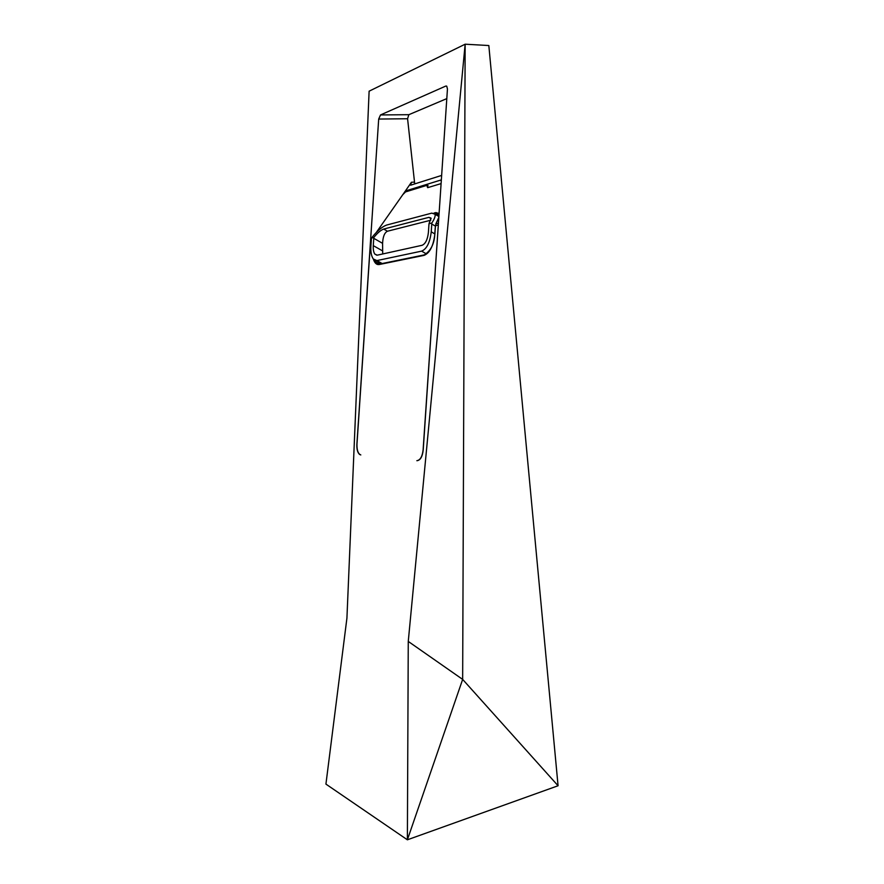 <?xml version="1.0" encoding="UTF-8"?>
<svg xmlns="http://www.w3.org/2000/svg" width="884" height="884" viewBox="0 0 884 884"><rect width="100%" height="100%" fill="white"/><g stroke="black" fill="none" stroke-linecap="round" stroke-linejoin="round"><path stroke-width="1.33" d="M373.844 237.498C377.424 232.978 380.717 230.16 383.722 229.067L428.895 217.353L431.027 218.105L428.994 223.729L428.386 232.58C427.547 239.641 425.447 243.885 422.066 245.299L377.258 255.167L374.849 254.095C373.578 252.272 373.048 249.454 373.269 245.63L373.844 237.498L371.468 238.094C376.893 231.144 381.932 226.812 386.584 225.066L431.812 213.121L435.083 214.248C435.503 216.116 434.431 219.044 431.834 223.022L428.994 223.729M431.834 223.022L431.237 231.807C429.956 242.581 426.751 249.023 421.613 251.133L376.916 260.581L373.291 258.968C371.368 256.183 370.562 251.907 370.893 246.106L371.468 238.094M381.269 263.719L376.319 260.658M382.706 253.962L382.584 243.343L373.777 238.326M382.584 243.343C382.916 236.68 384.529 232.647 387.446 231.232L430.795 220.215M379.523 264.073L376.142 262.327L374.96 260.371M373.313 258.979C374.639 263.067 376.606 264.924 379.203 264.537L379.976 263.985M379.203 264.537L424.066 255.365C429.878 253.023 433.503 245.774 434.917 233.619L434.906 233.752M438.442 223.199L435.911 223.818L435.315 227.785M439.05 214.171L435.038 214.127M438.807 217.74L435.757 224.116M439.094 213.497L435.867 212.58L434.022 213.066M416.872 460.697C420.254 460.177 422.342 456.531 423.127 449.746L438.376 224.138M359.766 454.475L360.805 454.94C358.086 453.857 356.816 450.243 356.97 444.088L370.551 241.553L371.357 239.52M441.094 183.596L427.69 187.662L427.315 186.911L429.105 187.231M376.352 232.393L402.75 194.723L405.513 191.927L427.005 185.308L427.315 186.911M427.005 185.308L428.077 185.518M378.032 261.62L379.446 264.04M359.644 454.486C357.6 452.696 356.683 449.337 356.871 444.409L378.695 119.053L380.507 114.942L445.768 86.068L446.74 86.179L447.448 88.997L423.204 450.111C422.397 456.851 420.287 460.387 416.872 460.708L416.939 460.697M446.807 98.61L408.85 114.688L407.579 118.743L414.718 183.905M441.646 175.419L410.662 185.187L411.436 182.259L402.817 194.657M380.54 263.863L380.772 263.156M441.348 179.883L406.927 190.524L407.027 191.452M436.74 215.243L439.017 214.657M346.926 618.115L325.931 784.108L407.38 839.8L462.652 679.398L558.069 785.754L407.38 839.8L408.264 641.43L465.15 44.2L369.114 91.185L346.926 618.115M406.927 190.524L402.806 194.568M558.069 785.754L488.83 45.537L465.15 44.2L462.652 679.398L408.264 641.43M421.613 251.133L426.475 253.94M431.237 231.807L434.795 233.917M431.779 224.006L435.392 226.16M376.916 260.581L382.164 263.531M382.529 250.868L373.269 245.63M431.094 218.679L428.895 217.353M387.446 231.232L383.722 229.067M424.066 255.365L424.85 254.758M435.326 227.652L434.917 233.619M436.309 213.795L435.867 212.58M438.221 225.011L435.403 225.707M371.225 241.398L370.551 241.553M445.768 86.068L446.586 86.08M414.242 182.137L411.436 182.259M408.85 114.688L380.507 114.942M378.695 119.053L407.579 118.743M435.083 214.248L438.884 216.536M376.849 255.211L374.849 254.095M435.215 227.707L434.817 233.674C434.42 243.697 430.895 250.769 424.254 254.901L379.391 264.106C377.777 263.951 376.694 263.355 376.142 262.316M438.829 217.387L435.867 223.851M379.424 264.073L376.065 262.228M411.137 185.032L410.198 185.076"/></g></svg>
